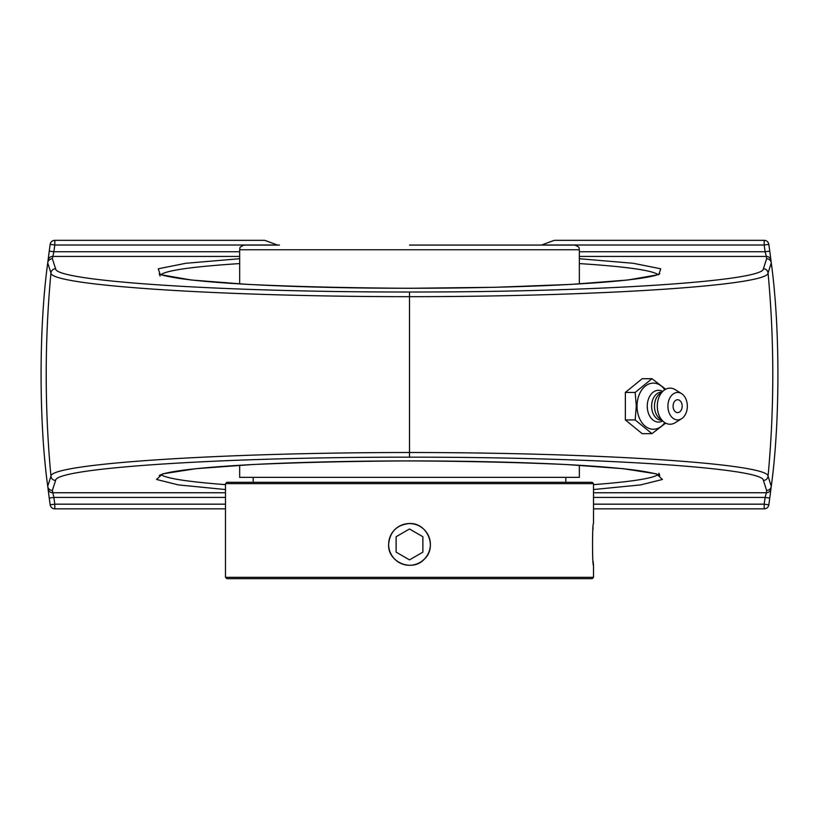 <?xml version="1.0" encoding="UTF-8"?>
<svg xmlns="http://www.w3.org/2000/svg" width="819" height="819" viewBox="0 0 819 819"><rect width="100%" height="100%" fill="white"/><g stroke="black" fill="none" stroke-linecap="round" stroke-linejoin="round"><path stroke-width="1.23" d="M55.6 268.755A4.679 4.668 -18.1 0 0 50.942 272.983A1094.808 1094.808 0 0 0 50.942 476.197A4.679 4.668 18.1 0 0 55.6 480.436C55.068 467.956 222.932 457.002 409.5 457.176L409.5 452.508C220.495 452.569 50.409 463.646 50.942 476.197L47.727 486.24C38.892 422.532 38.862 326.924 47.727 262.95L50.942 272.983C50.409 285.534 220.495 296.611 409.5 296.683L409.5 292.014C222.932 292.188 55.068 281.234 55.6 268.755L52.375 258.753A4.679 4.668 162.4 0 0 47.727 262.95A4.679 2.682 -173.1 0 1 47.737 262.858C38.851 326.883 38.892 422.573 47.737 486.332L49.242 498.065A923.689 923.689 0 0 0 50.174 504.832A4.679 4.679 0 0 0 54.812 508.855L225.491 508.855M409.5 457.176C596.058 457.002 763.943 467.956 763.4 480.436A4.679 4.668 -18.1 0 0 768.058 476.197A1094.808 1094.808 0 0 0 768.058 272.983L771.273 262.95C780.108 326.648 780.138 422.256 771.273 486.24L768.058 476.197C768.601 463.646 598.494 452.569 409.5 452.508L409.5 296.683C598.607 296.611 768.529 285.534 768.058 272.983A4.679 4.668 18.1 0 0 763.4 268.755C763.871 281.234 596.181 292.188 409.5 292.014M593.509 508.855L764.188 508.855A4.679 4.679 0 0 0 768.826 504.832A923.689 923.689 0 0 0 769.758 498.065L771.263 486.332C780.149 422.297 780.108 326.607 771.263 262.858L769.758 251.126A923.689 923.689 0 0 0 768.826 244.359A4.679 4.679 0 0 0 764.188 240.336L554.289 240.336L541.554 245.014A401.197 401.197 0 0 1 541.39 245.076M48.024 260.514L47.737 262.858A4.679 4.668 -173.1 0 1 52.375 258.753L53.88 251.75L49.242 251.126L48.024 260.514A4.679 4.668 -172.9 0 1 52.662 256.419A4.679 4.668 -172.9 0 0 48.024 260.514M769.758 498.065L765.12 497.43A919.01 919.01 0 0 1 764.188 504.166L768.826 504.832M770.976 488.677A4.679 4.668 -172.9 0 1 766.338 492.762L765.12 497.43L593.509 497.43M541.554 245.014L764.188 245.014A919.01 919.01 0 0 1 765.12 251.75L769.758 251.126A923.689 923.689 0 0 0 768.826 244.359L764.188 245.014L764.188 240.336M579.34 251.75L765.12 251.75L766.338 256.419A4.679 4.668 -7.1 0 1 770.976 260.514M160.985 274.57C167.24 270.239 193.468 266.584 239.66 263.585M579.34 263.585C625.573 266.584 651.801 270.25 658.026 274.58M658.015 474.621C652.692 478.439 631.193 481.777 593.509 484.633M225.491 484.633C187.776 481.777 166.267 478.429 160.974 474.611M225.491 497.43L53.88 497.43L49.242 498.065A923.689 923.689 0 0 0 50.174 504.832L54.812 504.166A919.01 919.01 0 0 1 53.88 497.43L52.375 490.438L55.6 480.436M50.174 244.359A923.689 923.689 0 0 0 49.242 251.126A923.689 923.689 0 0 1 50.174 244.359A4.679 4.679 0 0 1 54.812 240.336L54.812 245.014L50.174 244.359M277.61 245.076A401.197 401.197 0 0 1 277.446 245.014L264.711 240.336L54.812 240.336M665.673 389.23L651.975 378.716L635.155 392.444L636.312 406.183L635.155 419.922L651.975 433.65L665.673 423.136M651.975 433.65L642.168 433.65L625.347 419.922L625.347 392.444L642.168 378.716L651.975 378.716M625.347 392.444L635.155 392.444M625.347 419.922L635.155 419.922M664.803 422.635A23.075 16.319 -90 0 1 647.051 427.467A23.075 16.319 -90 0 1 637.039 406.183A23.075 16.319 -90 0 1 647.051 384.899A23.075 16.319 -90 0 1 664.803 389.742M677.63 412.612A6.429 4.545 -90 0 1 673.146 407.299A6.429 4.545 -90 0 1 676.084 400.133A6.429 4.545 -90 0 1 681.572 402.979A8.518 8.518 0 0 1 681.572 409.387A6.429 4.545 -90 0 1 677.63 412.612M662.632 420.966A15.889 11.241 -90 0 1 647.266 406.183A15.889 11.241 -90 0 1 662.632 391.4M661.732 420.229L661.557 420.229A14.046 9.93 -90 0 1 651.627 406.183A14.046 9.93 -90 0 1 661.557 392.137L661.732 392.137M681.551 418.744L675.225 422.696A18.049 12.766 -90 0 1 663.677 421.816L659.428 418.345A14.046 9.93 -90 0 1 654.463 406.183A14.046 9.93 -90 0 1 659.428 394.021L663.677 390.55A18.049 12.766 -90 0 1 675.225 389.67L681.551 393.622A13.728 9.705 -90 0 1 687.336 406.183A13.728 9.705 -90 0 1 681.551 418.744A13.728 9.705 -90 0 1 667.925 406.183A13.728 9.705 -90 0 1 681.551 393.622M663.677 421.816A18.049 12.766 -90 0 1 657.299 406.183A18.049 12.766 -90 0 1 663.677 390.55M239.66 465.274L239.66 477.364L579.34 477.364L579.34 465.284M279.443 245.076L244.338 245.076C237.838 247.44 240.54 248.515 239.66 249.754L579.34 249.754L579.34 283.917M579.34 249.754C578.46 248.515 581.162 247.44 574.662 245.076L409.5 245.076M413.114 523.853L409.5 523.536C400.133 523.996 393.611 528.531 389.916 537.162M389.916 551.699C393.54 560.216 399.979 564.752 409.224 565.325M411.21 565.253C419.83 564.178 425.788 559.664 429.084 551.699M430.395 544.809L430.395 544M409.5 483.65L593.509 483.65L593.509 523.536C592.219 522.246 592.219 566.615 593.509 565.325L593.509 577.323L225.491 577.323L225.491 483.65L409.5 483.65M593.509 483.65L592.178 482.319L226.822 482.319L225.491 483.65M593.099 527.559L592.915 529.658M593.099 561.291L593.509 565.325M388.605 544.43C389.844 531.736 396.805 524.774 409.5 523.536C427.395 522.573 437.602 547.235 424.273 559.203C412.305 572.532 387.643 562.325 388.605 544.43M225.491 577.323L226.822 578.664L592.178 578.664L593.509 577.323M409.5 565.294A20.864 20.864 0 0 1 388.636 544.43A20.864 20.864 0 0 1 409.5 523.566A20.864 20.864 0 0 1 430.364 544.43A20.864 20.864 0 0 1 409.5 565.294M422.87 552.149L409.5 559.868L396.13 552.149L396.13 536.711L409.5 528.982L422.87 536.711L422.87 552.149L422.87 536.711L409.5 528.982M396.13 536.711L396.13 552.149L409.5 559.868M579.34 256.419L766.338 256.419L766.625 258.753A4.679 4.668 173.1 0 1 771.263 262.858A4.679 2.682 173.1 0 1 771.273 262.95A4.679 4.668 -162.4 0 0 766.625 258.753L763.4 268.755M771.273 486.24A4.679 2.682 6.9 0 1 771.263 486.332A4.679 4.668 6.9 0 1 766.625 490.438A4.679 4.668 -17.6 0 0 771.273 486.24M763.4 480.436L766.625 490.438L766.338 492.762L593.509 492.762M47.727 486.24A4.679 4.668 17.6 0 0 52.375 490.438A4.679 4.668 -6.9 0 1 47.737 486.332A4.679 2.682 -6.9 0 1 47.727 486.24M225.491 492.762L52.662 492.762A4.679 4.668 172.9 0 1 48.024 488.677M593.509 489.547L640.683 484.899L662.448 479.463L656.398 473.863L623.208 468.693L566.523 464.537C518.939 462.418 466.595 461.199 409.5 460.913C352.405 461.199 300.061 462.418 252.477 464.537L195.792 468.693L162.602 473.863L156.552 479.463L178.317 484.899L225.491 489.547M764.188 508.855L764.188 504.166L593.509 504.166M225.491 504.166L54.812 504.166L54.812 508.855M239.66 251.75L53.88 251.75A919.01 919.01 0 0 1 54.812 245.014L277.446 245.014M52.662 256.419L239.66 256.419M239.66 258.722L185.852 263.278L158.282 268.786L160.176 274.59L191.329 280.016L248.075 284.418C296.652 286.67 350.46 287.96 409.5 288.278L495.239 287.285L570.925 284.418L627.671 280.016L658.824 274.59L660.718 268.786L633.148 263.278L579.34 258.722M658.906 473.187L659.786 475.45C658.814 474.293 651.586 472.645 638.103 470.526C612.264 467.004 572.747 464.353 519.553 462.602C471.621 461.087 421.437 460.595 369.011 461.138C302.754 461.916 248.986 464.066 207.709 467.588C185.534 469.574 170.628 471.683 163.012 473.935L159.224 475.44M160.094 275.993L159.214 273.741C160.186 274.897 167.414 276.535 180.897 278.665C206.736 282.186 246.253 284.828 299.447 286.589C347.379 288.104 397.563 288.585 449.989 288.042C516.246 287.274 570.014 285.114 611.291 281.593C633.466 279.617 648.372 277.498 655.988 275.245L659.776 273.751M565.827 482.319L565.827 477.364M253.173 482.319L253.173 477.364M239.66 249.754L239.66 283.906"/></g></svg>
